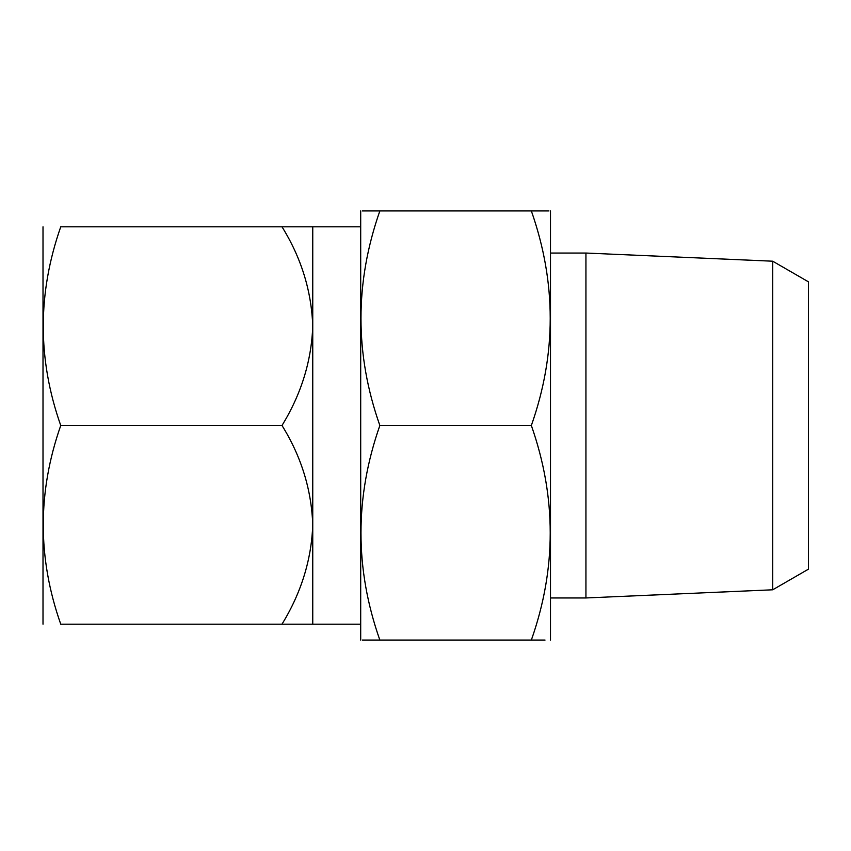 <?xml version="1.0" encoding="UTF-8"?>
<svg xmlns="http://www.w3.org/2000/svg" width="851" height="851" viewBox="0 0 851 851"><rect width="100%" height="100%" fill="white"/><g stroke="black" fill="none" stroke-linecap="round" stroke-linejoin="round"><path stroke-width="1.28" d="M282.011 226.823C301.222 257.757 311.477 290.861 312.753 326.156L312.753 226.823L60.751 226.823C37.455 226.823 37.455 226.823 60.751 226.823C37.444 293.223 37.444 359.452 60.751 425.5C37.444 491.899 37.444 558.128 60.751 624.177C37.455 624.177 37.455 624.177 60.751 624.177L312.753 624.177L312.753 524.844C311.487 559.671 301.243 592.785 282.011 624.177M60.751 425.5L282.011 425.5C301.222 456.434 311.477 489.538 312.753 524.844L312.753 326.156C311.487 360.994 301.243 394.109 282.011 425.5M43.007 226.823L43.007 624.177M585.935 425.5L585.935 597.955L772.708 589.796L772.708 261.204L585.935 253.045L585.935 425.5M772.708 261.204L808.45 281.841L808.45 569.159L772.708 589.796M379.854 210.931C354.686 210.931 354.686 210.931 379.854 210.931L531.343 210.931C556.511 210.931 556.511 210.931 531.343 210.931C556.511 282.67 556.511 354.186 531.343 425.5L379.854 425.5C354.686 354.186 354.686 282.67 379.854 210.931L362.26 210.931M548.938 210.931L531.343 210.931M531.343 425.5C556.511 497.218 556.511 568.734 531.343 640.069C556.511 640.069 556.511 640.069 531.343 640.069L379.854 640.069C354.686 640.069 354.686 640.069 379.854 640.069C354.686 568.734 354.686 497.218 379.854 425.5M379.854 640.069L362.26 640.069M531.343 640.069L545.034 640.069M360.696 210.931L360.696 640.069M550.501 210.931L550.501 640.069M360.239 226.823L312.753 226.823M360.239 624.177L312.753 624.177M550.969 597.955L585.935 597.955M550.969 253.045L585.935 253.045"/></g></svg>

